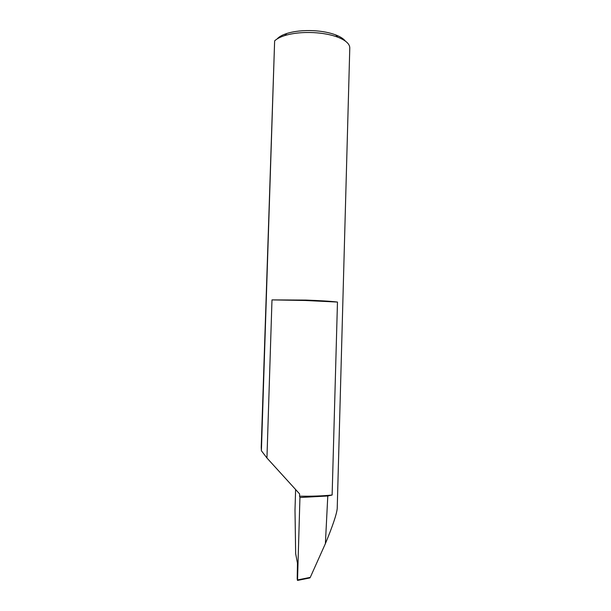 <?xml version="1.0" encoding="UTF-8"?>
<svg xmlns="http://www.w3.org/2000/svg" width="611" height="611" viewBox="0 0 611 611"><rect width="100%" height="100%" fill="white"/><g stroke="black" fill="none" stroke-linecap="round" stroke-linejoin="round"><path stroke-width="0.92" d="M337.471 302.055L305.37 300.49L271.987 299.894L305.851 300.085C319.752 300.574 330.291 301.223 337.471 302.055L332.132 495.025C322.501 495.987 311.641 496.369 299.558 496.17L299.619 493.932L266.946 458.006L271.987 299.894M277.089 38.974C278.983 36.797 282.259 34.957 286.918 33.452C294.494 31.138 303.407 30.214 313.657 30.68C322.173 31.176 329.52 32.589 335.699 34.903C340.35 36.706 343.573 38.768 345.36 41.09M337.219 508.497L349.782 47.933C349.729 43.916 345.742 40.341 337.83 37.195C331.101 34.682 323.089 33.162 313.794 32.62C302.598 32.108 292.883 33.101 284.634 35.614C280.09 37.072 276.752 38.829 274.629 40.891L261.218 447.382L261.401 450.742L266.946 458.006M295.609 489.648L294.998 510.04L295.663 553.719L297.458 563.159L297.206 578.854L297.481 580.419L297.534 579.938L310.266 577.387L309.884 577.93L297.504 580.419M332.132 495.025L327.786 495.987L299.94 497.514L297.534 579.938M337.211 508.619C336.615 514.332 332.674 526.01 325.388 543.645L327.786 495.987M325.388 543.645L310.266 577.387M274.629 40.891L261.401 450.742M299.94 497.514L299.558 496.17M286.918 33.452L284.634 35.614M335.699 34.903L337.83 37.195"/></g></svg>
